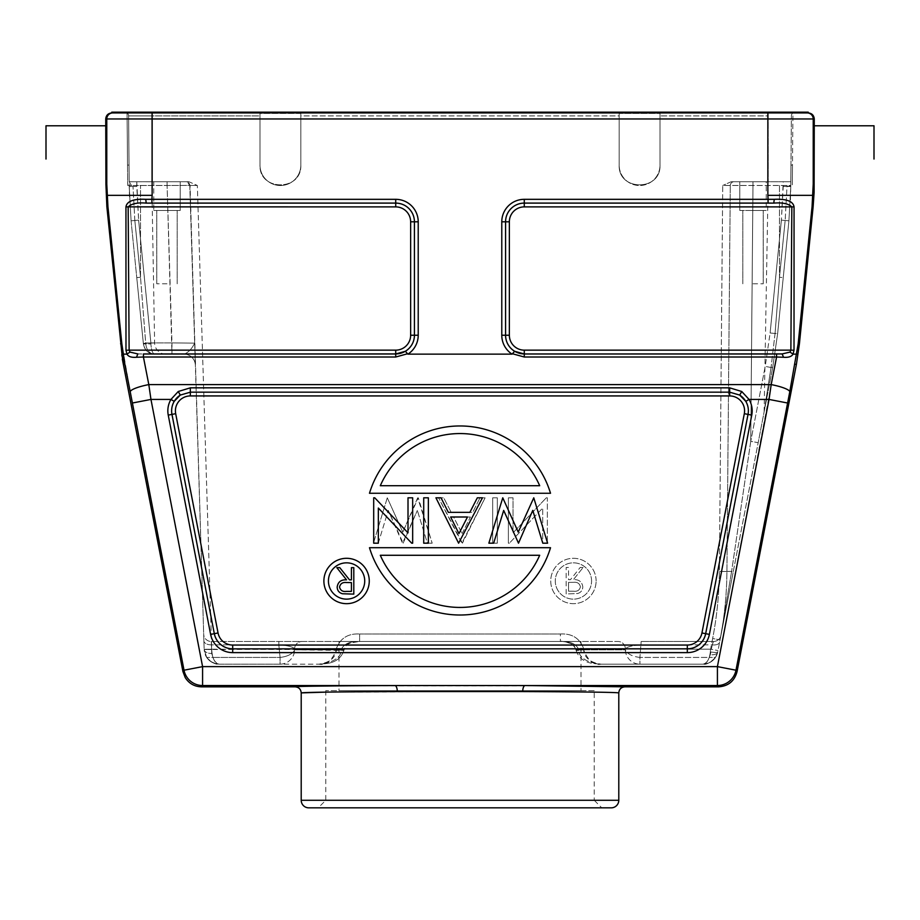 <?xml version="1.0" encoding="UTF-8"?>
<svg xmlns="http://www.w3.org/2000/svg" width="920" height="920" viewBox="0 0 920 920"><rect width="100%" height="100%" fill="white"/><g stroke="black" fill="none" stroke-linecap="round" stroke-linejoin="round"><path stroke-width="0.69" stroke-dasharray="4.6 3.45" d="M739.783 210.461L766.245 210.461L739.783 210.461L739.783 181.734L766.245 181.734L766.245 210.461L739.783 210.461L766.245 210.461L766.245 181.734L739.783 181.734L766.245 181.734L739.783 181.734L739.783 210.461M753.008 210.461L763.22 210.461L753.008 210.461M731.158 181.734L790.82 181.734L731.158 181.734L752.985 181.734L731.158 181.734L722.729 185.483L731.158 181.734L734.079 181.734A3.783 3.783 0 0 0 730.296 185.483L726.926 571.469C726.719 594.481 724.442 617.285 720.084 639.883C724.442 617.285 726.719 594.481 726.926 571.469L730.296 185.483A3.783 3.783 0 0 1 734.079 181.734A3.783 3.783 0 0 0 730.296 185.483A3.783 3.783 0 0 1 734.079 181.734L734.079 181.734A3.783 3.783 0 0 0 730.296 185.483L790.786 185.483L790.97 165.094L790.786 186.484L790.82 181.734L783.231 181.734L790.82 181.734L790.786 186.07L790.786 185.483L752.985 185.483L750.743 441.324L731.619 571.389L750.743 441.324L758.172 442.692L772.639 367.781L733.056 572.734L758.172 442.692L750.743 441.324L752.985 185.483L722.729 185.483L719.371 571.469L722.729 185.483L730.296 185.483A3.783 3.783 0 0 1 734.079 181.734L731.158 181.734M783.231 181.734L752.985 181.734L783.231 181.734L781.39 220.121L783.219 186.484L790.786 186.047L788.923 220.811L790.786 186.484L788.923 220.811L777.63 333.695L772.639 367.781L764.129 411.838L772.639 367.781L777.63 333.695L788.923 220.811L777.63 333.695L772.639 367.781L777.63 333.695L783.242 277.575L779.481 277.265L783.242 277.575L788.923 220.811L790.786 186.484L787.002 186.518L785.162 220.501L787.002 186.518L790.786 186.484L783.219 186.484L783.231 181.734L790.82 181.734L791.395 115.909L790.97 165.094L792.476 165.094L792.936 112.895A3.783 3.783 0 0 0 791.395 115.909L790.97 165.094L792.476 165.094C792.246 191.417 792.246 191.417 792.476 165.094C792.246 191.417 792.246 191.417 792.476 165.094L792.936 112.895A3.783 3.783 0 0 0 791.395 115.909L790.82 181.734L783.231 181.734M186.001 181.734L186.001 181.734A3.783 3.783 0 0 1 189.784 185.392A3.783 3.783 0 0 0 186.001 181.734A3.783 3.783 0 0 1 189.784 185.392A3.783 3.783 0 0 0 186.001 181.734A3.783 3.783 0 0 1 189.784 185.392L167.095 185.483L189.784 185.392L194.672 343.148L189.784 185.392A3.783 3.783 0 0 0 186.001 181.734L129.179 181.734L188.922 181.734L167.095 181.734L188.922 181.734L197.351 185.483L188.922 181.734L186.427 181.734L190.072 185.392L204.148 649.336L211.715 649.175L204.159 649.508L189.784 185.392L197.351 185.483L190.072 185.392M129.179 181.78L131.422 185.46L136.769 185.483L132.986 185.518L129.214 185.518L131.422 185.46L129.179 181.78L167.095 181.734L129.179 181.734L128.605 115.909L129.214 186.484L128.605 115.909A3.783 3.783 0 0 0 127.063 112.895L127.523 165.094L127.063 112.895A3.783 3.783 0 0 1 128.605 115.909L129.179 181.734L136.769 181.734L138.609 220.121L136.781 186.484L129.214 186.484L129.214 185.518L131.077 220.811L129.214 186.484L131.077 220.811L143.393 343.919C144.543 350.209 148.315 353.613 154.675 354.142C148.591 353.878 144.831 350.474 143.393 343.919C144.831 350.474 148.591 353.878 154.675 354.142L184.011 354.142L154.675 354.142C148.315 353.613 144.543 350.209 143.393 343.919L131.077 220.811L129.214 186.484L136.781 186.484L136.769 185.483L167.095 185.483L171.971 342.895L194.672 343.148L195.35 365.125L194.672 343.148L171.971 342.895L171.971 354.142L167.095 185.483L136.769 185.483L136.769 181.734M153.755 181.734L180.216 181.734L153.755 181.734L180.216 181.734L153.755 181.734L153.755 210.461L180.216 210.461L153.755 210.461L180.216 210.461L153.755 210.461L153.755 181.734M300.828 115.909L300.828 165.094L300.828 113.447L300.828 115.909L300.828 113.447L259.992 113.447L259.992 165.094C258.877 191.417 301.944 191.417 300.828 165.094L300.828 113.447L259.992 113.447L259.992 165.094A20.412 20.412 0 0 0 280.416 185.518A20.412 20.412 0 0 0 300.828 165.094A20.412 20.412 0 0 1 280.416 185.518A20.412 20.412 0 0 1 259.992 165.094C258.877 191.417 301.944 191.417 300.828 165.094L300.828 115.909L619.171 115.909L619.171 165.094C618.056 191.417 661.123 191.417 660.008 165.094L660.008 113.447L660.008 165.094L660.008 113.447L619.171 113.447L619.171 165.094A20.412 20.412 0 0 0 639.584 185.518A20.412 20.412 0 0 0 660.008 165.094A20.412 20.412 0 0 1 639.584 185.518A20.412 20.412 0 0 1 619.171 165.094C618.056 191.417 661.123 191.417 660.008 165.094L660.008 113.447L619.171 113.447L619.171 165.094L619.171 113.447L619.171 115.909L300.828 115.909M336.467 648.358C340.377 638.169 348.093 633.374 359.628 633.983C348.116 633.374 340.388 638.158 336.467 648.358M560.372 633.983C571.884 633.374 579.611 638.158 583.533 648.358C579.623 638.169 571.906 633.374 560.372 633.983L560.372 641.481L618.079 641.481A7.567 7.337 90 0 1 625.404 648.646C627.705 646.599 632.971 645.334 641.171 644.851C632.96 645.345 627.693 646.61 625.404 648.646A7.567 7.337 90 0 0 618.079 641.481L560.372 641.481C569.537 641.182 575.506 643.574 578.278 648.646C575.495 643.574 569.526 641.182 560.372 641.481L211.243 641.481L560.372 641.481L560.372 633.983L359.628 633.983L359.628 641.481C350.462 641.182 344.494 643.574 341.722 648.646C344.505 643.574 350.474 641.182 359.628 641.481L359.628 633.983L560.372 633.983M151.857 112.159L768.143 112.159L124.821 112.159L151.857 112.159L151.857 115.909L259.992 115.909L259.992 113.447L259.992 165.094L259.992 115.909L151.857 115.909L151.857 112.159M127.523 165.094C127.753 191.417 127.753 191.417 127.523 165.094C127.753 191.417 127.753 191.417 127.523 165.094L129.03 165.094L127.523 165.094M720.084 639.883L733.056 572.734L720.084 639.883L731.619 571.389L720.084 639.883C724.442 617.285 726.719 594.481 726.926 571.469C726.719 594.481 724.442 617.285 720.084 639.883L712.655 638.514C716.921 616.365 719.164 594.021 719.371 571.469C719.164 594.021 716.921 616.365 712.655 638.514L710.596 649.175L718.014 650.543L710.596 649.175L710.332 651.912C714.69 652.636 717.163 652.636 717.749 651.912L719.647 642.091L717.749 651.912C716.094 659.203 711.148 663.297 702.903 664.159C707.031 663.285 709.504 659.203 710.332 651.912L710.596 649.175L583.579 649.175L576.058 649.75L583.579 649.175L583.625 649.831L583.521 648.312L575.989 648.887L578.278 648.646L578.346 649.508L576.058 649.75L578.381 649.831L576.127 650.405L578.381 649.831C574.689 650.658 576.438 650.658 583.625 649.831C576.438 650.658 574.689 650.658 578.381 649.831C579.289 657.88 586.856 662.664 601.105 664.159C593.894 665.562 588.075 660.779 583.625 649.831C584.487 657.88 590.306 662.653 601.105 664.159C586.856 662.664 579.289 657.88 578.381 649.831L578.278 648.646L575.989 648.887L583.521 648.312L583.579 649.175L710.596 649.175L712.655 638.514L720.084 639.883M720.958 635.352L719.647 642.091L720.958 635.352A7.567 7.567 0 0 1 713.529 641.481A7.567 7.567 0 0 0 720.958 635.352A7.567 7.567 0 0 1 713.529 641.481L712.23 644.851A7.567 4.14 -169.1 0 0 719.647 642.091A7.567 4.14 -169.1 0 1 712.23 644.851L713.529 641.481L641.171 641.481L713.529 641.481M775.065 333.385L779.481 277.265L775.065 333.385L771.109 367.126L775.065 333.385L777.63 333.695L770.109 333.005L765.221 366.413L750.743 441.324L765.221 366.413L772.639 367.781L765.221 366.413L770.109 333.005L781.39 220.121L770.109 333.005L777.63 333.695L772.639 367.781L777.63 333.695L783.242 277.575L777.63 333.695L775.065 333.385M771.109 367.126L764.198 411.205L771.109 367.126L772.639 367.781L771.109 367.126M715.484 657.432L717.749 651.912A7.567 4.14 10.9 0 1 710.332 654.672A7.567 4.14 10.9 0 0 717.749 651.912L715.484 657.432L709.193 657.432L715.484 657.432C712.609 661.664 708.423 663.906 702.903 664.159C708.423 663.906 712.609 661.664 715.484 657.432C710.355 662.641 706.33 664.884 703.409 664.159C706.399 664.849 710.424 662.607 715.484 657.432M702.903 664.159C711.148 663.285 716.105 659.203 717.749 651.912C717.163 652.636 714.69 652.636 710.332 651.912C709.504 659.203 707.031 663.297 702.903 664.159C705.663 663.906 707.756 661.664 709.193 657.432C707.756 661.664 705.663 663.906 702.903 664.159L601.105 664.159L702.903 664.159M639.918 657.432C632.396 656.558 627.52 654.028 625.278 649.831L625.404 648.646L625.278 649.831C627.52 654.028 632.396 656.558 639.918 657.432L639.918 664.159L639.918 657.432L709.193 657.432L710.332 654.672L709.193 657.432L639.918 657.432L641.171 641.481L639.918 657.432M339.008 641.481L580.991 641.481L339.008 641.481L339.008 690.632L580.991 690.632L580.991 641.481M211.243 641.481L211.45 644.851L211.243 641.481A7.567 7.567 0 0 1 203.688 634.156A7.567 7.567 0 0 0 211.243 641.481A7.567 7.567 0 0 1 203.688 634.156M278.829 641.481L278.829 644.851C287.04 645.345 292.307 646.61 294.596 648.646C292.295 646.599 287.029 645.334 278.829 644.851L278.829 641.481M294.596 648.646A7.567 7.337 -90 0 1 301.921 641.481A7.567 7.337 -90 0 0 294.596 648.646L294.722 649.831L294.596 648.646L341.722 648.646L341.619 649.831L341.722 648.646L344.011 648.887L294.596 648.646M336.478 648.312L344.011 648.887L336.478 648.312L336.421 649.175L341.619 649.831C340.71 657.88 333.143 662.664 318.895 664.159L219.27 664.159C214.578 662.906 212.06 658.019 211.715 649.508L336.409 649.175L336.375 649.831L343.873 650.405L294.722 649.831C292.479 654.028 287.603 656.558 280.082 657.432C287.603 656.558 292.479 654.028 294.722 649.831L341.619 649.831C340.71 657.88 333.143 662.664 318.895 664.159C326.105 665.562 331.924 660.779 336.375 649.831C335.512 657.88 329.693 662.653 318.895 664.159L219.27 664.159C213.958 664.021 209.76 661.768 206.689 657.432L204.159 649.508L211.715 649.508L204.159 649.508C205.263 658.444 210.3 663.331 219.27 664.159L280.082 664.159L219.27 664.159C216.522 663.906 214.417 661.664 212.98 657.432L206.689 657.432L212.98 657.432C214.521 661.768 216.614 664.021 219.27 664.159C209.886 662.906 204.838 658.019 204.159 649.508A7.567 4.197 -1.8 0 0 211.715 653.464A7.567 4.197 -1.8 0 1 204.159 649.508L206.689 657.432C209.564 661.664 213.762 663.906 219.27 664.159C214.785 663.331 212.267 658.444 211.715 649.508L197.351 185.483L211.715 649.175L343.942 649.75L345.644 645.909C345.218 645.897 349.404 641.838 359.628 641.481C350.692 642.735 346.299 643.977 346.438 645.207L343.873 650.405C341.251 658.317 335.075 662.745 325.335 663.688L318.918 664.159L325.335 663.688C335.075 662.745 341.251 658.317 343.873 650.405L336.375 649.831L336.478 648.312M136.758 277.575L140.518 277.265L136.758 277.575L143.393 343.919L150.914 343.919L150.88 342.895L143.359 343.585L150.88 342.895L150.914 343.919L143.393 343.919L145.762 343.919L145.705 342.987L143.336 343.298L136.758 277.575M143.336 343.298L154.617 342.987L145.705 342.987L140.518 277.265L145.762 343.919C146.648 350.474 149.615 353.878 154.675 354.142C149.615 353.878 146.648 350.474 145.762 343.919L143.393 343.919M134.837 220.501L132.998 186.518L134.837 220.501L131.077 220.811L134.837 220.501L140.518 277.265L134.837 220.501M132.998 185.518L151.857 185.518L132.998 185.518L132.998 186.518L129.214 186.484L132.998 186.518L132.998 185.518M165.956 354.142A11.339 11.339 0 0 1 154.617 342.987L151.857 185.518M184.011 354.142C188.186 352.693 191.739 349.036 194.672 343.148C191.739 349.025 188.186 352.693 184.011 354.142A11.339 11.339 0 0 1 195.35 365.125A11.339 11.339 0 0 0 184.011 354.142M154.675 354.142C152.559 353.613 151.305 350.209 150.914 343.919C151.305 350.209 152.559 353.613 154.675 354.142L150.592 353.372L154.675 354.142M211.45 644.851A7.567 4.197 178.2 0 1 203.895 640.883A7.567 4.197 178.2 0 0 211.45 644.851L278.829 644.851L211.45 644.851L211.715 653.464L211.45 644.851M580.991 690.632L339.008 690.632M594.216 690.632L325.784 690.632L594.216 690.632L594.216 800.273L325.784 800.273L318.216 807.841L601.783 807.841L318.216 807.841M325.784 690.632L325.784 800.273L594.216 800.273L601.783 807.841M308.763 807.841L611.236 807.841M325.784 692.127L522.698 691.575C583.763 691.84 615.79 692.288 618.792 692.898L618.792 692.898M525.101 685.561A6.049 2.392 90.2 0 0 522.698 691.575M580.991 685.871L339.008 685.871M397.302 691.575A6.049 2.392 -90.2 0 0 394.898 685.561M311.753 686.216L295.159 686.837M122.176 356.707L122.233 358.122M122.245 357.374L121.773 354.855M121.796 355.833L124.039 364.297L122.049 355.511M121.751 354.832L122.072 355.568M105.731 125.775L105.926 184.023L106.777 184.023L107.927 206.597L121.842 343.839L130.249 391.897A18.906 3.645 169 0 1 148.81 384.606L143.428 357.017L136.493 357.259C131.548 357.673 128.374 356.626 126.96 354.142L125.982 350.244L129.122 350.152L129.984 352.096L126.96 354.142L123.153 354.142M394.898 685.538L202.584 685.526A18.906 18.906 39.5 0 1 184.023 670.208L202.584 666.62L150.96 399.429L148.81 384.606L771.19 384.606A18.906 3.645 -169 0 1 789.751 391.897L798.157 343.839L812.072 206.597L813.222 184.023L814.073 184.023L814.269 125.775M201.492 686.849L202.584 685.526L202.584 666.62L717.416 666.62L735.977 670.208L787.6 403.017L769.039 399.429L749.041 399.429L741.75 391.506L729.663 387.837L190.336 387.837L178.25 391.506L170.959 399.429L150.96 399.429L132.399 403.017L184.023 670.208L182.93 671.531M122.325 359.087L122.222 357.949M46 159.045L46 125.775M105.926 184.023L105.892 192.314M107.111 195.339L152.145 195.339L151.915 199.318L395.726 199.318A22.494 22.494 0 0 1 418.22 221.812L418.22 335.236A22.494 22.494 0 0 1 407.916 354.142L512.083 354.142L514.636 351.279L524.273 353.981L776.572 353.981L776.572 357.017L783.506 357.259L782.161 353.924L776.572 353.981M125.982 350.244L125.948 206.873C126.845 201.273 133.434 198.755 145.716 199.318L151.915 199.318L151.915 203.09L146.234 203.113L395.726 203.113L395.726 199.318M407.916 354.142L405.363 351.279L395.726 353.981L395.726 357.017L143.428 357.017L143.428 353.981L137.839 353.924L129.984 352.096M143.428 353.981L395.726 353.981L137.839 353.924L136.493 357.259M105.731 118.968L767.855 118.968L768.085 199.318L774.283 199.318C786.543 198.743 793.132 201.273 794.052 206.873L794.018 350.244L793.029 354.131L796.846 354.142M111.791 112.918L808.208 112.918M767.855 195.339L812.889 195.339M512.083 354.142A22.494 22.494 0 0 1 501.779 335.236L501.779 221.812A22.494 22.494 0 0 1 524.273 199.318L768.085 199.318L768.085 203.09L773.766 203.113L774.283 199.318M768.085 203.09L524.273 203.113L773.766 203.113C782.368 202.377 788.394 203.642 791.844 206.885L794.052 206.873M783.506 357.259C788.497 357.661 791.671 356.615 793.029 354.131L790.015 352.096L790.878 350.152L794.018 350.244M790.015 352.096L782.161 353.924L524.273 353.924L524.273 357.017L776.572 357.017L717.416 666.62L717.416 685.526L525.101 685.538M178.25 391.506L180.285 395.082L190.336 392.173L190.336 395.933L729.663 395.933L729.663 392.173L739.714 395.082L745.798 401.35L749.041 399.429A22.494 22.494 0 0 1 751.755 415.115L748.04 414.402A18.722 18.722 0 0 0 745.798 401.35M168.245 415.115A22.494 22.494 0 0 1 170.959 399.429L174.202 401.35L180.285 395.082A18.699 18.699 0 0 0 171.959 414.402L168.245 415.115L210.611 634.397A22.494 22.494 0 0 0 232.691 652.625L687.309 652.625A22.494 22.494 0 0 0 709.389 634.397L751.755 415.115M741.75 391.506L739.714 395.082A18.699 18.699 0 0 1 748.018 414.391L705.663 633.684L709.389 634.397M369.483 493.269L550.516 493.269A94.518 94.518 0 0 0 369.483 493.269L550.516 493.269L369.483 493.269A94.518 94.518 0 0 1 550.516 493.269A94.518 94.518 0 0 0 369.483 493.269M492.683 543.179L492.683 497.812L497.329 497.812L497.329 543.179L492.683 543.179L492.683 497.812L497.329 497.812L497.329 543.179L492.683 543.179M508.38 497.812L513.038 497.812L513.038 532.852L546.296 497.812L513.038 532.852L513.038 497.812L508.38 497.812L508.38 543.179L508.38 497.812M546.296 497.812L547.354 497.812L547.354 543.179L542.708 543.179L542.708 508.047L509.369 543.179L542.708 508.047L542.708 543.179L547.354 543.179L547.354 497.812L546.296 497.812M509.369 543.179L508.38 543.179L509.369 543.179M462.438 543.179L438.587 497.812L461.851 543.179L485.116 497.812L462.438 543.179M438.587 497.812L443.727 497.812L451.179 512.348L443.727 497.812L438.587 497.812M451.179 512.348L472.719 512.348L479.987 497.812L472.719 512.348L451.179 512.348M479.987 497.812L485.116 497.812L479.987 497.812M387.285 497.812L373.44 543.179L387.285 497.812L402.81 532.128L387.285 497.812M417.691 497.812L402.81 532.128L418.278 497.812L432.181 543.179L417.691 497.812M432.181 543.179L427.397 543.179L417.358 510.416L427.397 543.179L432.181 543.179M403.155 543.179L417.358 510.416L402.534 543.179L388.274 510.393L403.155 543.179M378.269 543.179L388.274 510.393L378.269 543.179L373.44 543.179L378.269 543.179M550.516 547.71L369.483 547.71A94.518 94.518 0 0 0 550.516 547.71L369.483 547.71L550.516 547.71A94.518 94.518 0 0 1 369.483 547.71A94.518 94.518 0 0 0 550.516 547.71M596.114 580.991A22.689 22.689 0 0 0 573.424 558.302A22.689 22.689 0 0 0 550.735 580.991A22.689 22.689 0 0 0 573.424 603.669A22.689 22.689 0 0 0 596.114 580.991A22.689 22.689 0 0 1 573.424 603.669A22.689 22.689 0 0 1 550.735 580.991A22.689 22.689 0 0 1 573.424 558.302A22.689 22.689 0 0 1 596.114 580.991M539.695 485.714A86.963 86.963 0 0 0 380.305 485.714L539.695 485.714L380.305 485.714A86.963 86.963 0 0 1 539.695 485.714A86.963 86.963 0 0 0 380.305 485.714L539.695 485.714M462.093 533.611L470.407 517.005L453.572 517.005L462.093 533.611L453.572 517.005L470.407 517.005L462.093 533.611M380.305 555.278A86.963 86.963 0 0 0 539.695 555.278L380.305 555.278L539.695 555.278A86.963 86.963 0 0 1 380.305 555.278A86.963 86.963 0 0 0 539.695 555.278L380.305 555.278M591.571 580.991A18.147 18.147 0 0 0 573.424 562.833A18.147 18.147 0 0 0 555.278 580.991A18.147 18.147 0 0 0 573.424 599.138A18.147 18.147 0 0 0 591.571 580.991A18.147 18.147 0 0 1 573.424 599.138A18.147 18.147 0 0 1 555.278 580.991A18.147 18.147 0 0 1 573.424 562.833A18.147 18.147 0 0 1 591.571 580.991M566.168 593.929L566.168 567.456L568.548 567.456L568.548 579.669L570.48 579.669L580.198 567.456L570.48 579.669L568.548 579.669L568.548 567.456L566.168 567.456L566.168 593.929L577.461 593.561C580.865 592.606 582.647 590.375 582.797 586.845C582.003 581.716 578.875 579.324 573.413 579.669L583.13 567.456L573.413 579.669C578.875 579.324 582.003 581.716 582.797 586.845C582.647 590.375 580.865 592.606 577.461 593.561L566.168 593.929M580.198 567.456L583.13 567.456L580.198 567.456M568.548 582.383L568.548 591.215L573.505 591.215C577.288 591.709 579.588 590.249 580.416 586.856C579.6 583.372 577.254 581.877 573.39 582.348L568.548 582.383L568.548 591.215L573.505 591.215C577.288 591.709 579.588 590.249 580.416 586.856C579.6 583.372 577.254 581.877 573.39 582.348L568.548 582.383M111.791 112.159L112.826 112.159L112.826 112.918A6.049 6.049 90 0 0 106.777 118.968L106.777 184.023M808.208 112.159L112.826 112.159M814.108 192.314L814.073 184.023M874 159.045L874 125.775M795.179 112.159L768.143 112.159L795.179 112.159A3.783 3.783 0 0 0 791.395 115.909A3.783 3.783 0 0 1 795.179 112.159A3.783 3.783 0 0 0 791.395 115.909A3.783 3.783 0 0 1 795.179 112.159M128.605 115.909A3.783 3.783 0 0 0 124.821 112.159A3.783 3.783 0 0 1 128.605 115.909A3.783 3.783 0 0 0 124.821 112.159A3.783 3.783 0 0 1 128.605 115.909L151.857 115.909L151.857 181.734L151.857 115.909L128.605 115.909M533.761 497.812L547.607 543.179L542.777 543.179L532.772 510.393L518.5 543.179L503.688 510.416L493.649 543.179L488.865 543.179L502.768 497.812L518.236 532.128L533.761 497.812M458.608 543.179L482.459 497.812L477.319 497.812L469.867 512.348L448.327 512.348L441.048 497.812L435.93 497.812L458.608 543.179M428.363 543.179L428.363 497.812L423.717 497.812L423.717 543.179L428.363 543.179M412.666 497.812L408.008 497.812L408.008 532.852L374.75 497.812L373.692 497.812L373.692 543.179L378.338 543.179L378.338 508.047L411.677 543.179L412.666 543.179L412.666 497.812M323.886 580.991A22.689 22.689 0 0 1 346.575 558.302A22.689 22.689 0 0 1 369.265 580.991A22.689 22.689 0 0 1 346.575 603.669A22.689 22.689 0 0 1 323.886 580.991M450.639 517.005L458.953 533.611L467.475 517.005L450.639 517.005M364.722 580.991A18.147 18.147 0 0 0 346.575 562.833A18.147 18.147 0 0 0 328.428 580.991A18.147 18.147 0 0 0 346.575 599.138A18.147 18.147 0 0 0 364.722 580.991M353.797 594.113L353.797 567.651L351.417 567.651L351.417 579.865L349.497 579.865L339.767 567.651L336.835 567.651L346.553 579.865C341.09 579.519 337.962 581.911 337.168 587.04C337.318 590.559 339.1 592.802 342.504 593.756L353.797 594.113M351.417 582.578L351.417 591.399L346.46 591.399C342.677 591.894 340.377 590.444 339.549 587.04C340.365 583.567 342.711 582.061 346.575 582.544L351.417 582.578M145.716 199.318L146.234 203.113C137.563 202.388 131.537 203.653 128.156 206.885L125.948 206.873M764.129 411.849L768.143 185.518M180.216 181.734L180.216 210.461L180.216 181.734M166.992 210.461L156.78 210.461L166.992 210.461M166.992 283.808L156.78 283.808L166.992 283.808M753.008 283.808L763.22 283.808L753.008 283.808M768.143 115.909L768.143 181.734L768.143 112.159L768.143 115.909L660.008 115.909L768.143 115.909M787.002 185.518L787.002 186.518L787.002 185.518M785.162 220.501L781.39 220.121L788.923 220.811L785.162 220.501L779.481 277.265L785.162 220.501M726.926 571.469L731.619 571.389L733.056 572.734L731.619 571.389L719.371 571.469L726.926 571.469M752.985 185.483L752.985 181.734L752.985 185.483M712.23 644.851L710.332 654.672L712.23 644.851L641.171 644.851L712.23 644.851M625.278 649.831A15.122 14.651 -90 0 0 639.918 664.159A15.122 14.651 90 0 1 625.278 649.831L578.381 649.831L625.278 649.831M578.278 648.646L625.404 648.646L578.278 648.646M150.88 342.895L171.971 342.895L150.88 342.895L138.609 220.121L131.077 220.811L138.609 220.121L150.88 342.895M140.518 277.265L140.518 185.518L140.518 277.265M167.095 181.734L167.095 185.483L167.095 181.734M280.082 664.159A15.122 14.651 -90 0 0 294.722 649.831A15.122 14.651 -90 0 1 280.082 664.159L280.082 657.432L280.082 664.159M212.98 657.432L211.715 653.464L212.98 657.432L280.082 657.432L278.829 644.851L280.082 657.432L212.98 657.432M301.208 800.273L618.792 800.273M737.069 671.531L735.977 670.208A18.906 18.906 -39.5 0 1 717.416 685.526L718.508 686.849M130.249 391.897L132.399 403.017M124.867 364.297L124.039 364.297M120.589 343.839L121.842 343.839M795.133 364.297L796.421 364.297M787.6 403.017L789.751 391.897M798.157 343.839L799.411 343.839M107.927 206.597L106.858 206.597M395.726 357.017L407.146 353.866M512.854 353.866L524.273 357.017M152.145 112.159L152.145 195.339M807.173 112.159L807.173 112.918A6.049 6.049 90 0 1 813.222 118.968L767.855 118.968L767.855 112.159M814.269 118.968L813.222 118.968L813.222 184.023M791.844 206.885L790.878 350.152L524.273 350.152L524.273 353.924A18.699 18.699 0 0 1 505.574 335.236L505.563 221.812L505.563 335.236L509.358 335.236L509.358 221.812A14.915 14.915 0 0 1 524.273 206.885L791.844 206.885M524.273 350.152A14.915 14.915 0 0 1 509.358 335.236M509.358 221.812L505.574 221.812A18.699 18.699 0 0 1 524.273 203.113L524.273 206.885M524.273 199.318L524.273 203.09A18.722 18.722 0 0 0 505.563 221.812L501.779 221.812M501.779 335.236L505.563 335.236A18.722 18.722 0 0 0 514.636 351.279M190.336 387.837L190.336 392.173L729.663 392.173L729.663 387.837M174.202 401.35A18.722 18.722 0 0 0 171.982 414.391L214.314 633.684A18.722 18.722 0 0 0 232.691 648.853L232.691 652.625M210.611 634.397L214.337 633.684L171.959 414.402L175.685 413.678A14.915 14.915 0 0 1 190.336 395.933M687.309 652.625L687.309 648.853L232.691 648.83L687.309 648.853A18.722 18.722 0 0 0 705.686 633.684L748.04 414.402L744.314 413.678L701.948 632.971A14.915 14.915 0 0 1 687.309 645.058L232.691 645.058A14.915 14.915 0 0 1 218.052 632.971L175.685 413.678M232.691 645.058L232.691 648.83A18.699 18.699 0 0 1 214.337 633.684L218.052 632.971M701.948 632.971L705.663 633.684A18.699 18.699 0 0 1 687.309 648.83L687.309 645.058M729.663 395.933A14.915 14.915 0 0 1 744.314 413.678M813.142 206.597L812.072 206.597M418.22 221.812L414.425 221.812L414.425 335.236L414.437 221.812A18.722 18.722 0 0 0 395.726 203.09L151.915 203.09M129.122 350.152L128.156 206.885L395.726 206.885A14.915 14.915 0 0 1 410.642 221.812L410.642 335.236A14.915 14.915 0 0 1 395.726 350.152L129.122 350.152M410.642 335.236L414.425 335.236A18.699 18.699 0 0 1 395.726 353.924L395.726 350.152M405.363 351.279A18.722 18.722 0 0 0 414.437 335.236L418.22 335.236M395.726 206.885L395.726 203.113A18.699 18.699 0 0 1 414.425 221.812L410.642 221.812M779.481 185.518L779.481 277.265L779.481 185.518M127.696 185.518L129.214 185.518L129.57 199.847M790.429 199.847L790.786 185.483L792.304 185.518M730.296 185.483L730.342 184.908M576.127 650.405L574.183 645.748C575.621 644.575 560.533 640.228 560.372 641.481C563.293 641.056 567.364 642.068 572.585 644.506L575.989 648.887L576.127 650.405C578.749 658.317 584.924 662.745 594.665 663.688L601.082 664.159L594.665 663.688C584.924 662.745 578.749 658.317 576.127 650.405M215.452 663.676L219.27 664.159M213.474 663.009L218.316 664.136M206.689 657.432C211.508 662.457 215.533 664.7 218.776 664.159M189.784 185.392L189.727 184.816M177.192 283.808L177.192 210.461L177.192 283.808M156.78 283.808L156.78 210.461L156.78 283.808M763.22 283.808L763.22 210.461L763.22 283.808M742.808 283.808L742.808 210.461L742.808 283.808"/><path stroke-width="1.38" d="M525.101 685.538L717.416 685.526A18.906 18.906 -39.5 0 0 735.977 670.208L717.416 666.62L202.584 666.62L184.023 670.208A18.906 18.906 39.5 0 0 202.584 685.526L525.09 685.538L624.841 686.837C621.149 687.182 619.125 689.206 618.792 692.898L618.792 800.273A7.567 7.567 0 0 1 611.236 807.841L308.763 807.841A7.567 7.567 0 0 1 301.208 800.273L301.208 692.898L325.784 692.127M618.792 692.829L618.792 692.898C615.79 692.288 583.763 691.84 522.698 691.575L397.302 691.575C336.237 691.84 304.209 692.288 301.208 692.898L301.208 692.898C300.874 689.206 298.85 687.182 295.159 686.837A164.841 1.368 -0 0 1 394.91 685.561A6.049 2.392 89.8 0 1 397.302 691.575M718.508 686.849L717.416 685.526L717.416 666.62L769.039 399.429L787.6 403.017L735.977 670.208L737.069 671.531C734.528 681.053 728.341 686.159 718.508 686.849L624.841 686.837L580.991 685.871M122.325 359.087L182.93 671.531L185.219 677.557C189.002 683.525 194.43 686.619 201.492 686.849L295.159 686.837M339.008 685.871L311.753 686.216M121.773 354.855L124.039 364.297L124.867 364.297L121.842 343.839L107.927 206.597L106.777 184.023L105.926 184.023L105.731 118.968C106.099 115.299 108.111 113.275 111.791 112.918L808.208 112.918L808.208 112.159L807.173 112.159L807.173 112.918A6.049 6.049 -90 0 1 813.222 118.968L813.222 184.023L812.072 206.597L798.157 343.839L789.751 391.897A18.906 3.645 -169 0 0 771.19 384.606L776.572 357.017L783.506 357.259C788.452 357.673 791.625 356.626 793.04 354.142L794.018 350.244L790.878 350.152L790.015 352.096L793.04 354.142L796.846 354.142M105.926 184.023L106.858 206.597L122.176 356.247M737.069 671.531L796.421 364.297L795.133 364.297M808.208 112.918C811.888 113.275 813.901 115.299 814.269 118.968L814.108 192.314L813.142 206.597L799.411 343.839L796.421 364.297M182.93 671.531L184.023 670.208L132.399 403.017L150.96 399.429L202.584 666.62L202.584 685.526L201.492 686.849M124.039 364.297L121.808 354.901M107.111 195.339L152.145 195.339L151.915 199.318L145.716 199.318C133.457 198.743 126.868 201.273 125.948 206.873L125.982 350.244L126.971 354.131L123.153 354.142M105.731 125.775L46 125.775L46 159.045M812.889 195.339L767.855 195.339L768.085 199.318L524.273 199.318A22.494 22.494 0 0 0 501.779 221.812L501.779 335.236A22.494 22.494 0 0 0 512.083 354.142L514.636 351.279L524.273 353.981L782.161 353.924L790.015 352.096M794.018 350.244L794.052 206.873C793.155 201.273 786.565 198.755 774.283 199.318L768.085 199.318L768.085 203.09L773.766 203.113L524.273 203.113L524.273 199.318M741.75 391.506L739.714 395.082L745.798 401.35L749.041 399.429L769.039 399.429L771.19 384.606L148.81 384.606L150.96 399.429L170.959 399.429L178.25 391.506L190.336 387.837L729.663 387.837L741.75 391.506L749.041 399.429A22.494 22.494 0 0 1 751.755 415.115L709.389 634.397A22.494 22.494 0 0 1 687.309 652.625L232.691 652.625A22.494 22.494 0 0 1 210.611 634.397L168.245 415.115A22.494 22.494 0 0 1 170.959 399.429L174.202 401.35L180.285 395.082A18.699 18.699 0 0 0 171.637 410.849A18.722 18.722 0 0 1 174.202 401.35M136.493 357.259L137.839 353.924L129.984 352.096L126.971 354.131C128.328 356.615 131.502 357.661 136.493 357.259L143.428 357.017L148.81 384.606A18.906 3.645 169 0 0 130.249 391.897L124.867 364.297M129.984 352.096L129.122 350.152L125.982 350.244M151.915 203.09L395.726 203.09L395.726 199.318L151.915 199.318L151.915 203.09L146.234 203.113C137.632 202.377 131.606 203.642 128.156 206.885L129.122 350.152L395.726 350.152L395.726 353.981L405.363 351.279L407.916 354.142L512.083 354.142M125.948 206.873L395.726 206.885A14.915 14.915 0 0 1 410.642 221.812L414.437 221.812L414.437 335.236L414.425 221.812A18.699 18.699 0 0 0 395.726 203.113L146.234 203.113L145.716 199.318M807.173 112.159L152.145 112.159L152.145 118.968L106.777 118.968L106.777 184.023M111.791 112.918L111.791 112.159L152.145 112.159M814.269 125.775L874 125.775L874 159.045M774.283 199.318L773.766 203.113C782.437 202.388 788.463 203.653 791.844 206.885L794.052 206.873M776.572 353.981L524.273 353.981L524.273 357.017L776.572 357.017L776.572 353.981L782.161 353.924L783.506 357.259M143.428 357.017L143.428 353.981L395.726 353.981L395.726 357.017L143.428 357.017M178.25 391.506L180.285 395.082L190.336 392.173L190.336 387.837M745.798 401.35A18.722 18.722 0 0 1 748.385 410.849A18.699 18.699 0 0 0 739.714 395.082L729.663 392.173L729.663 395.933A14.915 14.915 0 0 1 744.314 413.678L748.04 414.402A18.699 18.699 0 0 0 748.362 410.849A18.722 18.722 0 0 1 748.04 414.402L751.755 415.115M369.483 547.71L550.516 547.71A94.518 94.518 0 0 1 369.483 547.71M539.695 555.278A86.963 86.963 0 0 1 380.305 555.278L539.695 555.278M547.607 543.179L533.761 497.812L518.236 532.128L502.768 497.812L488.865 543.179L493.649 543.179L503.688 510.416L518.5 543.179L532.772 510.393L542.777 543.179L547.607 543.179M458.608 543.179L482.459 497.812L477.319 497.812L469.867 512.348L448.327 512.348L441.048 497.812L435.93 497.812L458.608 543.179M458.953 533.611L450.639 517.005L467.475 517.005L458.953 533.611M428.363 543.179L428.363 497.812L423.717 497.812L423.717 543.179L428.363 543.179M412.666 497.812L408.008 497.812L408.008 532.852L374.75 497.812L373.692 497.812L373.692 543.179L378.338 543.179L378.338 508.047L411.677 543.179L412.666 543.179L412.666 497.812M550.516 493.269L369.483 493.269A94.518 94.518 0 0 1 550.516 493.269M380.305 485.714A86.963 86.963 0 0 1 539.695 485.714L380.305 485.714M369.265 580.991A22.689 22.689 0 0 0 346.575 558.302A22.689 22.689 0 0 0 323.886 580.991A22.689 22.689 0 0 0 346.575 603.669A22.689 22.689 0 0 0 369.265 580.991M328.428 580.991A18.147 18.147 0 0 1 346.575 562.833A18.147 18.147 0 0 1 364.722 580.991A18.147 18.147 0 0 1 346.575 599.138A18.147 18.147 0 0 1 328.428 580.991M353.797 594.113L353.797 567.651L351.417 567.651L351.417 579.865L349.497 579.865L339.767 567.651L336.835 567.651L346.553 579.865C341.09 579.519 337.962 581.911 337.168 587.04C337.318 590.559 339.1 592.802 342.504 593.756L353.797 594.113M351.417 582.578L351.417 591.399L346.46 591.399C342.677 591.894 340.377 590.444 339.549 587.04C340.365 583.567 342.711 582.061 346.575 582.544L351.417 582.578M525.101 685.561A6.049 2.392 -89.8 0 0 522.698 691.575M618.792 800.273L301.208 800.273M799.411 343.839L798.157 343.839M789.751 391.897L787.6 403.017M132.399 403.017L130.249 391.897M121.842 343.839L120.589 343.839M106.858 206.597L107.927 206.597M152.145 195.339L152.145 118.968L767.855 118.968L767.855 195.339M105.731 118.968L106.777 118.968A6.049 6.049 -90 0 1 112.826 112.918L112.826 112.159M812.072 206.597L813.142 206.597M395.726 199.318A22.494 22.494 0 0 1 418.22 221.812L418.22 335.236A22.494 22.494 0 0 1 407.916 354.142M814.269 118.968L767.855 118.968L767.855 112.159M814.073 184.023L813.222 184.023M514.636 351.279A18.722 18.722 0 0 1 505.563 335.236L505.563 221.812A18.722 18.722 0 0 1 524.273 203.09L768.085 203.09M524.273 206.885A14.915 14.915 0 0 0 509.358 221.812L509.358 335.236A14.915 14.915 0 0 0 524.273 350.152L790.878 350.152L791.844 206.885L524.273 206.885L524.273 203.113A18.699 18.699 0 0 0 505.574 221.812L505.574 335.236L501.779 335.236M407.146 353.866L395.726 357.017M524.273 357.017L512.854 353.866M410.642 221.812L410.642 335.236L414.425 335.236A18.699 18.699 0 0 1 395.726 353.924L143.428 353.981M395.726 350.152A14.915 14.915 0 0 0 410.642 335.236M418.22 221.812L414.437 221.812A18.722 18.722 0 0 0 395.726 203.09L395.726 206.885M418.22 335.236L414.437 335.236A18.722 18.722 0 0 1 405.363 351.279M509.358 335.236L505.574 335.236A18.699 18.699 0 0 0 524.273 353.924L524.273 350.152M501.779 221.812L509.358 221.812M709.389 634.397L705.663 633.684L748.018 414.391L705.686 633.684A18.722 18.722 0 0 1 687.309 648.853L687.309 652.625M232.691 652.625L232.691 648.853L687.309 648.83L232.691 648.853A18.722 18.722 0 0 1 214.314 633.684L210.611 634.397M214.314 633.684L171.959 414.402A18.722 18.722 0 0 1 171.614 410.849A18.699 18.699 0 0 0 171.982 414.391L214.314 633.684M168.245 415.115L175.685 413.678L218.052 632.971A14.915 14.915 0 0 0 232.691 645.058L687.309 645.058A14.915 14.915 0 0 0 701.948 632.971L744.314 413.678M175.685 413.678A14.915 14.915 0 0 1 190.336 395.933L190.336 392.173L729.663 392.173L729.663 387.837M687.309 645.058L687.309 648.83A18.699 18.699 0 0 0 705.663 633.684L701.948 632.971M218.052 632.971L214.337 633.684A18.699 18.699 0 0 0 232.691 648.83L232.691 645.058M190.336 395.933L729.663 395.933"/></g></svg>
